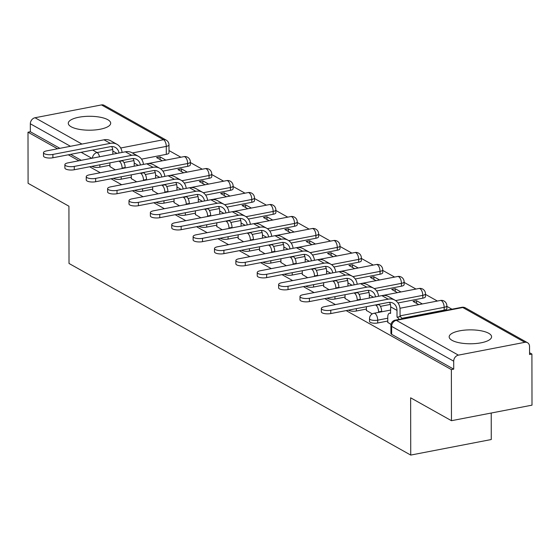 <?xml version="1.0" encoding="UTF-8"?>
<svg xmlns="http://www.w3.org/2000/svg" width="560" height="560" viewBox="0 0 560 560"><rect width="100%" height="100%" fill="white"/><g stroke="black" fill="none" stroke-linecap="round" stroke-linejoin="round"><path stroke-width="0.84" d="M488.698 333.284A21.203 6.958 -0.1 0 0 464.842 330.113A21.203 6.958 -0.1 0 0 449.176 336.861A21.203 6.958 -0.1 0 0 452.067 340.354A21.203 6.958 -0.1 0 0 475.923 343.525A21.203 6.958 -0.1 0 0 491.589 336.784A21.203 6.958 -0.1 0 0 488.698 333.284M107.8 119.707A21.203 6.958 -0.1 0 0 83.944 116.536A21.203 6.958 -0.1 0 0 68.278 123.284A21.203 6.958 -0.1 0 0 71.169 126.777A21.203 6.958 -0.1 0 0 95.025 129.948A21.203 6.958 -0.1 0 0 110.691 123.207A21.203 6.958 -0.1 0 0 107.8 119.707M369.537 321.461A5.439 1.785 -0.1 0 0 370.279 322.357A5.439 1.785 -0.1 0 0 377.713 322.987L377.713 320.166A5.439 1.785 179.9 0 1 370.272 319.536A5.439 1.785 179.9 0 1 369.53 318.633L369.537 321.461M348.551 310.135A5.439 1.785 -0.1 0 0 348.908 310.373A5.439 1.785 -0.1 0 0 356.342 311.003L356.335 308.637M327.18 298.151A5.439 1.785 -0.1 0 0 327.53 298.389A5.439 1.785 -0.1 0 0 334.964 299.019L334.964 296.646M305.802 286.167A5.439 1.785 -0.1 0 0 306.159 286.405A5.439 1.785 -0.1 0 0 313.593 287.035L313.586 284.662M284.431 274.183A5.439 1.785 -0.1 0 0 284.781 274.421A5.439 1.785 -0.1 0 0 292.222 275.051L292.215 272.678M263.053 262.199A5.439 1.785 -0.1 0 0 263.41 262.43A5.439 1.785 -0.1 0 0 270.844 263.06L270.844 260.694M241.682 250.215A5.439 1.785 -0.1 0 0 242.032 250.446A5.439 1.785 -0.1 0 0 249.473 251.076L249.466 248.71M220.304 238.224A5.439 1.785 -0.1 0 0 220.661 238.462A5.439 1.785 -0.1 0 0 228.095 239.092L228.095 236.726M198.933 226.24A5.439 1.785 -0.1 0 0 199.283 226.478A5.439 1.785 -0.1 0 0 206.724 227.108L206.717 224.742M177.562 214.256A5.439 1.785 -0.1 0 0 177.912 214.494A5.439 1.785 -0.1 0 0 185.346 215.124L185.346 212.751M156.184 202.272A5.439 1.785 -0.1 0 0 156.541 202.51A5.439 1.785 -0.1 0 0 163.975 203.14L163.968 200.767M134.813 190.288A5.439 1.785 -0.1 0 0 135.163 190.526A5.439 1.785 -0.1 0 0 142.597 191.156L142.597 188.783M113.435 178.304A5.439 1.785 -0.1 0 0 113.792 178.542A5.439 1.785 -0.1 0 0 121.226 179.172L121.219 176.799M346.15 310.597L451.374 369.6L451.465 420.7L532 405.16L531.909 354.053L529.557 352.737M451.934 309.204L446.859 306.362M437.374 301.042L425.481 294.378M415.996 289.058L404.11 282.394M394.625 277.074L382.739 270.41M373.254 265.09L361.361 258.426M351.876 253.106L339.99 246.442M330.505 241.122L318.612 234.451M309.127 229.138L297.241 222.467M287.756 217.147L275.863 210.483M266.378 205.163L254.492 198.499M245.007 193.179L233.114 186.515M223.629 181.195L211.743 174.531M202.258 169.211L190.372 162.547M180.887 157.227L168.994 150.556M491.225 413.028L491.267 439.53L410.732 455.077L69.02 263.473L68.922 206.206L28.091 183.309L28 132.202L57.554 148.778M68.292 154.798L78.932 160.762M89.663 166.782L100.303 172.746M111.034 178.766L121.681 184.73M132.412 190.75L143.052 196.714M153.783 202.734L164.423 208.705M175.161 214.718L185.801 220.689M196.532 226.702L207.172 232.673M217.91 238.693L228.55 244.657M239.281 250.677L249.921 256.641M260.659 262.661L271.299 268.625M282.03 274.645L292.67 280.609M303.401 286.629L314.048 292.593M324.779 298.613L335.419 304.584M451.465 420.7L410.634 397.81L410.732 455.077M531.909 354.053L529.564 354.508L529.55 346.549A5.439 4.438 119.3 0 0 527.513 342.713A5.439 4.438 119.3 0 0 524.846 342.314L458.395 355.138A5.439 4.438 119.3 0 0 453.705 361.186L391.636 326.382A5.439 1.785 179.9 0 1 390.901 325.486L390.915 333.445A5.439 1.785 179.9 0 0 391.65 334.341L391.636 326.382A5.439 4.438 119.3 0 1 396.326 320.341L458.395 355.138M451.374 369.6L453.719 369.145L453.705 361.186M166.299 154.357L166.285 146.398A5.439 1.785 179.9 0 0 168.987 144.851L169.001 152.81A5.439 1.785 179.9 0 1 166.299 154.357L141.519 159.145M133.903 160.615L123.928 162.54M109.914 165.242L99.855 167.181L99.848 164.815M28 132.202L30.345 131.754L30.331 123.788A5.439 4.438 -60.7 0 1 35.021 117.747L101.472 104.923A5.439 4.438 -60.7 0 1 104.139 105.315L166.208 140.119A5.439 4.438 -60.7 0 0 163.541 139.727L101.472 104.923M187.229 172.109L181.475 168.882L181.475 171.542M181.475 168.882L177.954 169.561L183.708 172.788M131.292 178.57L136.703 181.832M208.607 184.093L202.846 180.866L202.853 183.526M202.846 180.866L199.325 181.545L205.079 184.779M152.67 190.554L158.081 193.816M229.978 196.084L224.224 192.85L224.224 195.51M224.224 192.85L220.703 193.536L226.457 196.763M174.041 202.538L179.452 205.8M251.356 208.068L245.595 204.841L245.602 207.494M245.595 204.841L242.074 205.52L247.828 208.747M195.419 214.522L200.83 217.784M272.727 220.052L266.973 216.825L266.973 219.478M266.973 216.825L263.445 217.504L269.206 220.731M216.79 226.506L222.201 229.768M294.098 232.036L288.344 228.809L288.351 231.462M288.344 228.809L284.823 229.488L290.577 232.715M238.161 238.49L243.579 241.759M315.476 244.02L309.715 240.793L309.722 243.453M309.715 240.793L306.194 241.472L311.955 244.699M259.539 250.481L264.95 253.743M336.847 256.004L331.093 252.777L331.1 255.437M331.093 252.777L327.572 253.456L333.326 256.683M280.91 262.465L286.321 265.727M358.225 267.988L352.464 264.761L352.471 267.421M352.464 264.761L348.943 265.44L354.704 268.667M302.288 274.449L307.699 277.711M379.596 279.972L373.842 276.745L373.849 279.405M373.842 276.745L370.321 277.424L376.075 280.658M323.659 286.433L329.07 289.695M400.974 291.963L395.213 288.729L395.22 291.389M395.213 288.729L391.692 289.415L397.453 292.642M345.037 298.417L350.448 301.679M422.345 303.947L416.591 300.72L416.591 303.373M416.591 300.72L413.07 301.399L418.824 304.626M366.408 310.401L372.26 313.915M387.786 322.385L390.999 324.422M444.164 310.163L444.164 307.335A5.439 1.785 179.9 0 0 446.859 305.795L446.859 308.616A5.439 1.785 -0.1 0 1 444.164 310.163L401.793 318.339M387.779 321.048L377.713 322.987M422.793 298.179L422.786 295.351A5.439 1.785 179.9 0 0 425.481 293.804L425.488 296.632A5.439 1.785 -0.1 0 1 422.793 298.179L398.006 302.96M390.39 304.43L380.422 306.355M366.408 309.057L356.342 311.003M401.415 286.195L401.415 283.367A5.439 1.785 179.9 0 0 404.11 281.82L404.117 284.648A5.439 1.785 -0.1 0 1 401.415 286.195L376.635 290.976M369.019 292.446L359.044 294.371M345.03 297.073L334.964 299.019M380.044 274.211L380.037 271.383A5.439 1.785 179.9 0 0 382.732 269.836L382.739 272.664A5.439 1.785 -0.1 0 1 380.044 274.211L355.264 278.992M347.641 280.462L337.673 282.387M323.659 285.089L313.593 287.035M358.666 262.22L358.666 259.399A5.439 1.785 179.9 0 0 361.361 257.852L361.368 260.68A5.439 1.785 -0.1 0 1 358.666 262.22L333.886 267.008M326.27 268.478L316.302 270.403M302.281 273.105L292.222 275.051M337.295 250.236L337.288 247.415A5.439 1.785 179.9 0 0 339.99 245.868L339.99 248.689A5.439 1.785 -0.1 0 1 337.295 250.236L312.515 255.024M304.892 256.494L294.924 258.419M280.91 261.121L270.844 263.06M315.924 238.252L315.917 235.431A5.439 1.785 179.9 0 0 318.612 233.884L318.619 236.705A5.439 1.785 -0.1 0 1 315.924 238.252L291.137 243.033M283.521 244.51L273.553 246.428M259.539 249.137L249.473 251.076M294.546 226.268L294.539 223.44A5.439 1.785 179.9 0 0 297.241 221.9L297.241 224.721A5.439 1.785 -0.1 0 1 294.546 226.268L269.766 231.049M262.143 232.519L252.175 234.444M238.161 237.153L228.095 239.092M273.175 214.284L273.168 211.456A5.439 1.785 179.9 0 0 275.863 209.909L275.87 212.737A5.439 1.785 -0.1 0 1 273.175 214.284L248.388 219.065M240.772 220.535L230.804 222.46M216.79 225.169L206.724 227.108M251.797 202.3L251.79 199.472A5.439 1.785 179.9 0 0 254.492 197.925L254.492 200.753A5.439 1.785 -0.1 0 1 251.797 202.3L227.017 207.081M219.394 208.551L209.426 210.476M195.412 213.178L185.346 215.124M230.426 190.316L230.419 187.488A5.439 1.785 179.9 0 0 233.114 185.941L233.121 188.769A5.439 1.785 -0.1 0 1 230.426 190.316L205.639 195.097M198.023 196.567L188.055 198.492M174.041 201.194L163.975 203.14M209.048 178.332L209.048 175.504A5.439 1.785 179.9 0 0 211.743 173.957L211.75 176.785A5.439 1.785 -0.1 0 1 209.048 178.332L184.268 183.113M176.652 184.583L166.677 186.508M152.663 189.21L142.597 191.156M187.677 166.341L187.67 163.52A5.439 1.785 179.9 0 0 190.365 161.973L190.372 164.801A5.439 1.785 -0.1 0 1 187.677 166.341L162.89 171.129M155.274 172.599L145.306 174.524M131.292 177.226L121.226 179.172M165.858 160.125L160.097 156.898L160.104 159.558M160.097 156.898L156.576 157.577L162.337 160.804M109.921 166.586L115.332 169.848M453.719 369.145L391.65 334.341M92.008 166.327L92.414 166.551A5.439 1.785 -0.1 0 0 99.855 167.181M30.345 131.754L59.906 148.323M70.637 154.343L81.277 160.307M122.094 152.432A13.727 11.207 119.3 0 0 117.047 144.34L110.747 140.805A13.727 11.207 119.3 0 0 104.006 139.811L46.599 150.892A6.251 2.051 -0.1 0 0 43.498 152.67A6.251 2.051 -0.1 0 0 46.634 154.441A6.251 2.051 -0.1 0 0 52.899 154.427L52.906 157.766A6.251 2.051 179.9 0 1 46.641 157.78A6.251 2.051 179.9 0 1 43.505 156.009L43.498 152.67M122.108 168.539L122.101 168.077A5.439 2.583 -100.9 0 0 119.357 161.406L122.199 160.503M122.199 160.706L122.409 160.818A5.439 2.583 79.1 0 1 125.16 167.489L125.16 167.951M111.671 146.538A10.192 8.323 -60.7 0 1 112.833 151.081L112.84 154.217M109.921 166.81L109.914 162.869M52.906 157.766L110.313 146.685A10.192 8.323 -60.7 0 1 115.318 147.42A10.192 8.323 -60.7 0 1 119.014 153.027M117.047 144.34A13.727 11.207 119.3 0 0 110.313 143.346L52.899 154.427M143.472 164.416A13.727 11.207 119.3 0 0 138.418 156.324L132.118 152.789A13.727 11.207 119.3 0 0 125.384 151.795L67.97 162.876A6.251 2.051 -0.1 0 0 64.869 164.654A6.251 2.051 -0.1 0 0 68.012 166.425A6.251 2.051 -0.1 0 0 74.277 166.411L74.277 169.75A6.251 2.051 179.9 0 1 68.019 169.764A6.251 2.051 179.9 0 1 64.876 167.993L64.869 164.654M143.479 180.523L143.479 180.068A5.439 2.583 -100.9 0 0 140.728 173.39L143.577 172.487M143.577 172.69L143.78 172.802A5.439 2.583 79.1 0 1 146.531 179.473L146.531 179.935M133.049 158.522A10.192 8.323 -60.7 0 1 134.211 163.065L134.218 166.201M131.292 178.794L131.285 174.86M74.277 169.75L131.691 158.669A10.192 8.323 -60.7 0 1 136.696 159.404A10.192 8.323 -60.7 0 1 140.385 165.011M138.418 156.324A13.727 11.207 119.3 0 0 131.684 155.33L74.277 166.411M164.843 176.4A13.727 11.207 119.3 0 0 159.796 168.308L153.496 164.773A13.727 11.207 119.3 0 0 146.755 163.779L89.348 174.86A6.251 2.051 -0.1 0 0 86.247 176.638A6.251 2.051 -0.1 0 0 89.383 178.416A6.251 2.051 -0.1 0 0 95.648 178.395L95.655 181.734A6.251 2.051 179.9 0 1 89.39 181.755A6.251 2.051 179.9 0 1 86.247 179.977L86.247 176.638M164.85 192.507L164.85 192.052A5.439 2.583 -100.9 0 0 162.106 185.374L164.948 184.471M164.948 184.674L165.158 184.786A5.439 2.583 79.1 0 1 167.902 191.457L167.909 191.919M154.42 170.506A10.192 8.323 -60.7 0 1 155.582 175.049L155.589 178.185M152.67 190.785L152.663 186.844M95.655 181.734L153.062 170.653A10.192 8.323 -60.7 0 1 158.067 171.395A10.192 8.323 -60.7 0 1 161.756 176.995M159.796 168.308A13.727 11.207 119.3 0 0 153.055 167.314L95.648 178.395M186.221 188.384A13.727 11.207 119.3 0 0 181.167 180.292L174.867 176.757A13.727 11.207 119.3 0 0 168.133 175.763L110.719 186.844A6.251 2.051 -0.1 0 0 107.618 188.622A6.251 2.051 -0.1 0 0 110.761 190.4A6.251 2.051 -0.1 0 0 117.019 190.379L117.026 193.718A6.251 2.051 179.9 0 1 110.768 193.739A6.251 2.051 179.9 0 1 107.625 191.961L107.618 188.622M186.228 204.491L186.228 204.036A5.439 2.583 -100.9 0 0 183.477 197.365L186.326 196.455M186.326 196.658L186.529 196.77A5.439 2.583 79.1 0 1 189.28 203.448L189.28 203.903M175.798 182.49A10.192 8.323 -60.7 0 1 176.96 187.033L176.96 190.169M174.041 202.769L174.034 198.828M117.026 193.718L174.44 182.637A10.192 8.323 -60.7 0 1 179.438 183.379A10.192 8.323 -60.7 0 1 183.134 188.979M181.167 180.292A13.727 11.207 119.3 0 0 174.433 179.298L117.019 190.379M207.592 200.368A13.727 11.207 119.3 0 0 202.545 192.276L196.238 188.748A13.727 11.207 119.3 0 0 189.504 187.754L132.097 198.835A6.251 2.051 -0.1 0 0 128.996 200.613A6.251 2.051 -0.1 0 0 132.132 202.384A6.251 2.051 -0.1 0 0 138.397 202.363L138.404 205.702A6.251 2.051 179.9 0 1 132.139 205.723A6.251 2.051 179.9 0 1 128.996 203.945L128.996 200.613M207.599 216.482L207.599 216.02A5.439 2.583 -100.9 0 0 204.855 209.349L207.697 208.439M207.697 208.642L207.907 208.761A5.439 2.583 79.1 0 1 210.651 215.432L210.651 215.887M197.169 194.474A10.192 8.323 -60.7 0 1 198.331 199.017L198.338 202.16M195.419 214.753L195.412 210.812M138.404 205.702L195.811 194.621A10.192 8.323 -60.7 0 1 200.816 195.363A10.192 8.323 -60.7 0 1 204.505 200.963M202.545 192.276A13.727 11.207 119.3 0 0 195.804 191.282L138.397 202.363M228.963 212.352A13.727 11.207 119.3 0 0 223.916 204.267L217.616 200.732A13.727 11.207 119.3 0 0 210.875 199.738L153.468 210.819A6.251 2.051 -0.1 0 0 150.367 212.597A6.251 2.051 -0.1 0 0 153.51 214.368A6.251 2.051 -0.1 0 0 159.768 214.354L159.775 217.686A6.251 2.051 179.9 0 1 153.51 217.707A6.251 2.051 179.9 0 1 150.374 215.936L150.367 212.597M228.977 228.466L228.977 228.004A5.439 2.583 -100.9 0 0 226.226 221.333L229.075 220.423M229.075 220.626L229.278 220.745A5.439 2.583 79.1 0 1 232.029 227.416L232.029 227.871M218.547 206.465A10.192 8.323 -60.7 0 1 219.709 211.008L219.709 214.144M216.79 226.737L216.783 222.796M159.775 217.686L217.189 206.612A10.192 8.323 -60.7 0 1 222.187 207.347A10.192 8.323 -60.7 0 1 225.883 212.954M223.916 204.267A13.727 11.207 119.3 0 0 217.182 203.273L159.768 214.354M250.341 224.343A13.727 11.207 119.3 0 0 245.294 216.251L238.987 212.716A13.727 11.207 119.3 0 0 232.253 211.722L174.839 222.803A6.251 2.051 -0.1 0 0 171.738 224.581A6.251 2.051 -0.1 0 0 174.881 226.352A6.251 2.051 -0.1 0 0 181.146 226.338L181.153 229.677A6.251 2.051 179.9 0 1 174.888 229.691A6.251 2.051 179.9 0 1 171.745 227.92L171.738 224.581M250.348 240.45L250.348 239.988A5.439 2.583 -100.9 0 0 247.597 233.317L250.446 232.407M250.446 232.61L250.649 232.729A5.439 2.583 79.1 0 1 253.4 239.4L253.4 239.862M239.918 218.449A10.192 8.323 -60.7 0 1 241.08 222.992L241.087 226.128M238.168 238.721L238.161 234.78M181.153 229.677L238.56 218.596A10.192 8.323 -60.7 0 1 243.565 219.331A10.192 8.323 -60.7 0 1 247.254 224.938M245.294 216.251A13.727 11.207 119.3 0 0 238.553 215.257L181.146 226.338M271.712 236.327A13.727 11.207 119.3 0 0 266.665 228.235L260.365 224.7A13.727 11.207 119.3 0 0 253.624 223.706L196.217 234.787A6.251 2.051 -0.1 0 0 193.116 236.565A6.251 2.051 -0.1 0 0 196.252 238.336A6.251 2.051 -0.1 0 0 202.517 238.322L202.524 241.661A6.251 2.051 179.9 0 1 196.259 241.675A6.251 2.051 179.9 0 1 193.123 239.904L193.116 236.565M271.726 252.434L271.726 251.972A5.439 2.583 -100.9 0 0 268.975 245.301L271.824 244.398M271.824 244.594L272.027 244.713A5.439 2.583 79.1 0 1 274.778 251.384L274.778 251.846M261.289 230.433A10.192 8.323 -60.7 0 1 262.451 234.976L262.458 238.112M259.539 250.705L259.532 246.764M202.524 241.661L259.938 230.58A10.192 8.323 -60.7 0 1 264.936 231.315A10.192 8.323 -60.7 0 1 268.632 236.922M266.665 228.235A13.727 11.207 119.3 0 0 259.931 227.241L202.517 238.322M293.09 248.311A13.727 11.207 119.3 0 0 288.043 240.219L281.736 236.684A13.727 11.207 119.3 0 0 275.002 235.69L217.588 246.771A6.251 2.051 -0.1 0 0 214.487 248.549A6.251 2.051 -0.1 0 0 217.63 250.32A6.251 2.051 -0.1 0 0 223.895 250.306L223.902 253.645A6.251 2.051 179.9 0 1 217.637 253.659A6.251 2.051 179.9 0 1 214.494 251.888L214.487 248.549M293.097 264.418L293.097 263.956A5.439 2.583 -100.9 0 0 290.346 257.285L293.195 256.382M293.195 256.585L293.398 256.697A5.439 2.583 79.1 0 1 296.149 263.368L296.149 263.83M282.667 242.417A10.192 8.323 -60.7 0 1 283.829 246.96L283.836 250.096M280.91 262.689L280.903 258.748M223.902 253.645L281.309 242.564A10.192 8.323 -60.7 0 1 286.314 243.299A10.192 8.323 -60.7 0 1 290.003 248.906M288.043 240.219A13.727 11.207 119.3 0 0 281.302 239.225L223.895 250.306M314.461 260.295A13.727 11.207 119.3 0 0 309.414 252.203L303.114 248.668A13.727 11.207 119.3 0 0 296.373 247.674L238.966 258.755A6.251 2.051 -0.1 0 0 235.865 260.533A6.251 2.051 -0.1 0 0 239.001 262.304A6.251 2.051 -0.1 0 0 245.266 262.29L245.273 265.629A6.251 2.051 179.9 0 1 239.008 265.643A6.251 2.051 179.9 0 1 235.872 263.872L235.865 260.533M314.475 276.402L314.475 275.947A5.439 2.583 -100.9 0 0 311.724 269.269L314.566 268.366M314.566 268.569L314.776 268.681A5.439 2.583 79.1 0 1 317.527 275.352L317.527 275.814M304.038 254.401A10.192 8.323 -60.7 0 1 305.2 258.944L305.207 262.08M302.288 274.673L302.281 270.739M245.273 265.629L302.68 254.548A10.192 8.323 -60.7 0 1 307.685 255.283A10.192 8.323 -60.7 0 1 311.381 260.89M309.414 252.203A13.727 11.207 119.3 0 0 302.68 251.209L245.266 262.29M335.839 272.279A13.727 11.207 119.3 0 0 330.792 264.187L324.485 260.652A13.727 11.207 119.3 0 0 317.751 259.658L260.337 270.739A6.251 2.051 -0.1 0 0 257.236 272.517A6.251 2.051 -0.1 0 0 260.379 274.295A6.251 2.051 -0.1 0 0 266.644 274.274L266.644 277.613A6.251 2.051 179.9 0 1 260.386 277.634A6.251 2.051 179.9 0 1 257.243 275.856L257.236 272.517M335.846 288.386L335.846 287.931A5.439 2.583 -100.9 0 0 333.095 281.253L335.944 280.35M335.944 280.553L336.147 280.665A5.439 2.583 79.1 0 1 338.898 287.343L338.898 287.798M325.416 266.385A10.192 8.323 -60.7 0 1 326.578 270.928L326.585 274.064M323.659 286.664L323.652 282.723M266.644 277.613L324.058 266.532A10.192 8.323 -60.7 0 1 329.063 267.274A10.192 8.323 -60.7 0 1 332.752 272.874M330.792 264.187A13.727 11.207 119.3 0 0 324.051 263.193L266.644 274.274M357.21 284.263A13.727 11.207 119.3 0 0 352.163 276.171L345.863 272.636A13.727 11.207 119.3 0 0 339.122 271.642L281.715 282.723A6.251 2.051 -0.1 0 0 278.614 284.501A6.251 2.051 -0.1 0 0 281.75 286.279A6.251 2.051 -0.1 0 0 288.015 286.258L288.022 289.597A6.251 2.051 179.9 0 1 281.757 289.618A6.251 2.051 179.9 0 1 278.614 287.84L278.614 284.501M357.224 300.37L357.217 299.915A5.439 2.583 -100.9 0 0 354.473 293.244L357.315 292.334M357.315 292.537L357.525 292.649A5.439 2.583 79.1 0 1 360.269 299.327L360.276 299.782M346.787 278.369A10.192 8.323 -60.7 0 1 347.949 282.912L347.956 286.048M345.037 298.648L345.03 294.707M288.022 289.597L345.429 278.516A10.192 8.323 -60.7 0 1 350.434 279.258A10.192 8.323 -60.7 0 1 354.123 284.858M352.163 276.171A13.727 11.207 119.3 0 0 345.429 275.177L288.015 286.258M378.588 296.247A13.727 11.207 119.3 0 0 373.534 288.155L367.234 284.627A13.727 11.207 119.3 0 0 360.5 283.633L303.086 294.714A6.251 2.051 -0.1 0 0 299.985 296.492A6.251 2.051 -0.1 0 0 303.128 298.263A6.251 2.051 -0.1 0 0 309.393 298.242L309.393 301.581A6.251 2.051 179.9 0 1 303.135 301.602A6.251 2.051 179.9 0 1 299.992 299.824L299.985 296.492M378.595 312.389L378.595 311.899A5.439 2.583 -100.9 0 0 375.844 305.228L378.693 304.318M378.693 304.521L378.896 304.64A5.439 2.583 79.1 0 1 381.647 311.311L381.647 311.801M368.165 290.353A10.192 8.323 -60.7 0 1 369.327 294.903L369.327 298.039M366.408 310.632L366.401 306.691M309.393 301.581L366.807 290.5A10.192 8.323 -60.7 0 1 371.805 291.242A10.192 8.323 -60.7 0 1 375.501 296.842M373.534 288.155A13.727 11.207 119.3 0 0 366.8 287.161L309.393 298.242M398.993 319.424A5.439 2.583 -100.9 0 0 397.222 317.212L400.064 316.505L400.057 309.827A13.727 11.207 119.3 0 0 394.912 300.146L388.605 296.611A13.727 11.207 119.3 0 0 381.871 295.617L324.464 306.698A6.251 2.051 -0.1 0 0 321.363 308.476A6.251 2.051 -0.1 0 0 324.499 310.247A6.251 2.051 -0.1 0 0 330.764 310.233L330.771 313.565A6.251 2.051 179.9 0 1 324.506 313.586A6.251 2.051 179.9 0 1 321.363 311.815L321.363 308.476M389.536 302.344A10.192 8.323 -60.7 0 1 390.698 306.887L390.502 313.446A5.439 2.583 -100.9 0 0 389.487 313.243A5.439 2.583 -100.9 0 0 387.772 317.044L387.786 322.616M400.064 316.505L400.274 316.624A5.439 2.583 79.1 0 1 402.045 318.836M330.771 313.565L388.178 302.491A10.192 8.323 -60.7 0 1 393.183 303.226A10.192 8.323 -60.7 0 1 397.005 310.415L397.012 317.093M394.912 300.146A13.727 11.207 119.3 0 0 388.171 299.152L330.764 310.233M524.846 342.314L462.777 307.517L396.326 320.341A5.439 2.583 -100.9 0 0 395.304 320.138A5.439 5.439 0 0 0 390.901 325.486M120.68 148.001L163.541 139.727A5.439 2.583 79.1 0 1 166.285 146.398L132.384 152.943M92.694 150.087L97.09 152.551L112.714 149.534M35.021 117.747L81.956 144.067M446.859 305.795A5.439 5.439 0 0 0 440.391 300.461A5.439 2.583 -100.9 0 1 441.413 300.664A5.439 2.583 -100.9 0 1 444.164 307.335L400.064 315.847M387.779 318.22L377.713 320.166A5.439 2.583 -100.9 0 0 374.962 313.488A5.439 2.583 79.1 0 0 373.94 313.285A5.439 5.439 0 0 0 369.53 318.633M425.481 293.804A5.439 5.439 0 0 0 419.013 288.477A5.439 2.583 -100.9 0 1 420.035 288.68A5.439 2.583 -100.9 0 1 422.786 295.351L395.633 300.594M404.11 281.82A5.439 5.439 0 0 0 397.642 276.493A5.439 2.583 -100.9 0 1 398.664 276.696A5.439 2.583 -100.9 0 1 401.415 283.367L374.262 288.61M382.732 269.836A5.439 5.439 0 0 0 376.271 264.509A5.439 2.583 -100.9 0 1 377.286 264.712A5.439 2.583 -100.9 0 1 380.037 271.383L352.884 276.626M361.361 257.852A5.439 5.439 0 0 0 354.893 252.525A5.439 2.583 -100.9 0 1 355.915 252.728A5.439 2.583 -100.9 0 1 358.666 259.399L331.513 264.642M339.99 245.868A5.439 5.439 0 0 0 333.522 240.541A5.439 2.583 -100.9 0 1 334.544 240.737A5.439 2.583 -100.9 0 1 337.288 247.415L310.135 252.651M318.612 233.884A5.439 5.439 0 0 0 312.144 228.55A5.439 2.583 -100.9 0 1 313.166 228.753A5.439 2.583 -100.9 0 1 315.917 235.431L288.764 240.667M297.241 221.9A5.439 5.439 0 0 0 290.773 216.566A5.439 2.583 -100.9 0 1 291.795 216.769A5.439 2.583 -100.9 0 1 294.539 223.44L267.386 228.683M275.863 209.909A5.439 5.439 0 0 0 269.395 204.582A5.439 2.583 -100.9 0 1 270.417 204.785A5.439 2.583 -100.9 0 1 273.168 211.456L246.015 216.699M254.492 197.925A5.439 5.439 0 0 0 248.024 192.598A5.439 2.583 -100.9 0 1 249.046 192.801A5.439 2.583 -100.9 0 1 251.79 199.472L224.637 204.715M233.114 185.941A5.439 5.439 0 0 0 226.646 180.614A5.439 2.583 -100.9 0 1 227.668 180.817A5.439 2.583 -100.9 0 1 230.419 187.488L203.266 192.731M211.743 173.957A5.439 5.439 0 0 0 205.275 168.63A5.439 2.583 -100.9 0 1 206.297 168.833A5.439 2.583 -100.9 0 1 209.048 175.504L181.895 180.747M190.365 161.973A5.439 5.439 0 0 0 183.897 156.646A5.439 2.583 -100.9 0 1 184.919 156.849A5.439 2.583 -100.9 0 1 187.67 163.52L160.517 168.763M91.826 158.27L81.186 152.306M70.455 146.286L30.331 123.788M461.755 307.314A5.439 2.583 -100.9 0 1 462.777 307.517A5.439 4.438 -60.7 0 1 465.444 307.909A5.439 5.439 0 0 0 461.755 307.314L395.304 320.138M99.547 156.779A5.439 2.583 79.1 0 0 97.09 152.551A5.439 4.438 119.3 0 0 92.414 158.158M112.833 151.081L116.998 153.412M122.101 168.077L125.16 167.489M119.357 161.406L122.409 160.818M104.006 139.811L110.313 143.346M134.211 163.065L138.369 165.403M143.479 180.068L146.531 179.473M140.728 173.39L143.78 172.802M125.384 151.795L131.684 155.33M155.582 175.049L159.747 177.387M164.85 192.052L167.902 191.457M162.106 185.374L165.158 184.786M146.755 163.779L153.055 167.314M176.96 187.033L181.118 189.371M186.228 204.036L189.28 203.448M183.477 197.365L186.529 196.77M168.133 175.763L174.433 179.298M198.331 199.017L202.496 201.355M207.599 216.02L210.651 215.432M204.855 209.349L207.907 208.761M189.504 187.754L195.804 191.282M219.709 211.008L223.867 213.339M228.977 228.004L232.029 227.416M226.226 221.333L229.278 220.745M210.875 199.738L217.182 203.273M241.08 222.992L245.245 225.323M250.348 239.988L253.4 239.4M247.597 233.317L250.649 232.729M232.253 211.722L238.553 215.257M262.451 234.976L266.616 237.307M271.726 251.972L274.778 251.384M268.975 245.301L272.027 244.713M253.624 223.706L259.931 227.241M283.829 246.96L287.994 249.291M293.097 263.956L296.149 263.368M290.346 257.285L293.398 256.697M275.002 235.69L281.302 239.225M305.2 258.944L309.365 261.282M314.475 275.947L317.527 275.352M311.724 269.269L314.776 268.681M296.373 247.674L302.68 251.209M326.578 270.928L330.736 273.266M335.846 287.931L338.898 287.343M333.095 281.253L336.147 280.665M317.751 259.658L324.051 263.193M347.949 282.912L352.114 285.25M357.217 299.915L360.269 299.327M354.473 293.244L357.525 292.649M339.122 271.642L345.429 275.177M369.327 294.903L373.485 297.234M378.595 311.899L381.647 311.311M375.844 305.228L378.896 304.64M360.5 283.633L366.8 287.161M390.698 306.887L397.005 310.415M397.222 317.212L400.274 316.624M381.871 295.617L388.171 299.152M147.581 163.653L183.897 156.646M168.959 175.637L205.275 168.63M190.33 187.621L226.646 180.614M211.708 199.605L248.024 192.598M233.079 211.596L269.395 204.582M254.457 223.58L290.773 216.566M275.828 235.564L312.144 228.55M297.199 247.548L333.522 240.541M318.577 259.532L354.893 252.525M339.948 271.516L376.271 264.509M361.326 283.5L397.642 276.493M382.697 295.484L419.013 288.477M373.94 313.285L390.705 310.051M399.966 308.266L440.391 300.461M527.513 342.713L465.444 307.909M168.987 144.851A5.439 5.439 0 0 0 166.208 140.119M389.487 313.243L390.712 313.005"/></g></svg>
